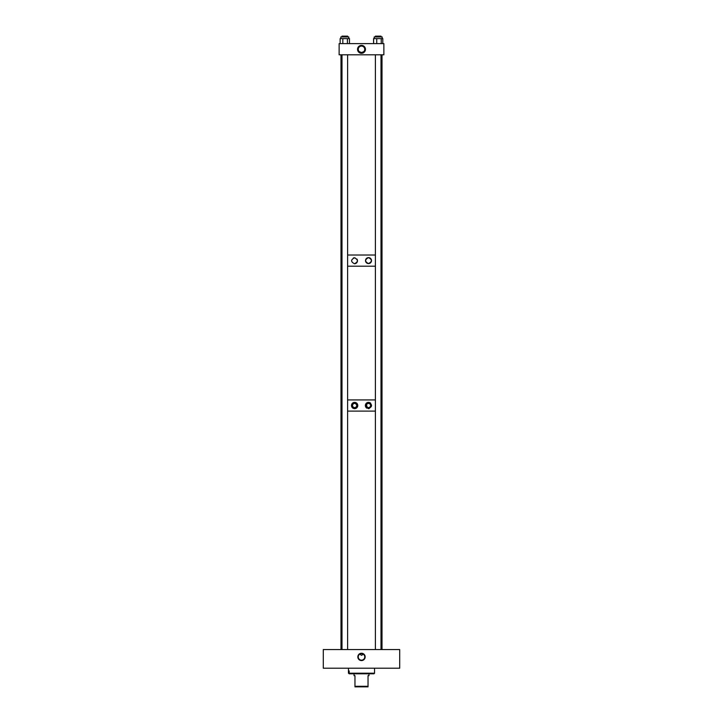 <?xml version="1.0" encoding="UTF-8"?>
<svg xmlns="http://www.w3.org/2000/svg" width="723" height="723" viewBox="0 0 723 723"><rect width="100%" height="100%" fill="white"/><g stroke="black" fill="none" stroke-linecap="round" stroke-linejoin="round"><path stroke-width="1.08" d="M361.5 653.24A3.66 3.66 0 0 0 357.84 656.909A3.66 3.66 0 0 0 361.5 660.569A3.66 3.66 0 0 0 365.16 656.909A3.66 3.66 0 0 0 361.5 653.24M361.5 653.42A3.488 3.488 0 0 0 358.012 656.909A3.488 3.488 0 0 0 361.5 660.397A3.488 3.488 0 0 0 364.988 656.909A3.488 3.488 0 0 0 361.5 653.42M359.837 654.098L361.5 655.354L363.362 654.225L361.5 653.637A3.263 3.263 0 0 0 358.237 656.909A3.263 3.263 0 0 0 361.5 660.171A3.263 3.263 0 0 0 364.763 656.909A3.263 3.263 0 0 0 361.5 653.637L359.837 654.098M323.289 668.206L399.711 668.206L399.711 649.561L323.289 649.561L323.289 668.206M374.55 668.206L374.55 673.203L349.191 673.203L349.191 670.962L348.622 670.962L348.45 673.203L348.45 668.206M349.191 673.203L349.778 673.8L348.45 673.203M374.55 673.203L373.954 673.8L349.778 673.8M348.622 673.203L349.2 673.8M361.5 686.29L354.966 686.29L354.966 686.85L368.034 686.85L368.034 686.29L361.5 686.29M354.966 686.29L354.966 675.662L354.044 675.662L354.044 673.8M368.956 673.8L368.956 675.662L368.034 675.662L368.034 686.29M368.513 402.368C364.482 404.455 364.482 406.552 368.513 408.658C372.535 406.57 372.535 404.473 368.513 402.368A3.145 3.145 0 0 0 365.919 407.284M366.317 407.763A3.145 3.145 0 0 0 366.796 408.152M354.622 402.368C350.601 404.455 350.601 406.552 354.622 408.658C358.653 406.561 358.653 404.464 354.622 402.368A3.145 3.145 0 0 0 351.631 404.555M351.55 404.862A3.145 3.145 0 0 0 351.477 405.504M351.495 405.829A3.145 3.145 0 0 0 353.448 408.432M354.026 408.603A3.145 3.145 0 0 0 355.508 408.531M355.571 403.66L356.566 404.772L355.571 403.66M382.006 54.803L382.006 255.02L381.003 255.02L382.006 255.02L382.006 266.2L381.003 266.2L382.006 266.2L382.006 399.918L381.003 399.918L382.006 399.918L382.006 411.107L381.003 411.107L382.006 411.107L382.006 649.561M375.391 399.918L347.609 399.918L375.391 399.918M340.994 54.803L340.994 255.02L341.997 255.02L340.994 255.02L340.994 266.2L341.997 266.2L340.994 266.2L340.994 399.918L341.997 399.918L340.994 399.918L340.994 411.107L341.997 411.107L340.994 411.107L340.994 649.561M375.391 411.107L347.609 411.107L375.391 411.107M366.715 405.513L367.067 407.004L366.715 405.513M354.622 403.434A2.079 2.079 0 0 0 352.544 405.513A2.079 2.079 0 0 0 354.622 407.591A2.079 2.079 0 0 0 356.71 405.513A2.079 2.079 0 0 0 354.622 403.434M368.513 403.434A2.079 2.079 0 0 0 366.434 405.513A2.079 2.079 0 0 0 368.513 407.591A2.079 2.079 0 0 0 370.592 405.513A2.079 2.079 0 0 0 368.513 403.434M355.797 408.432A3.145 3.145 0 0 0 357.225 407.293M357.388 407.022A3.145 3.145 0 0 0 357.758 405.205M357.713 404.889A3.145 3.145 0 0 0 356.34 402.874M355.797 402.594A3.145 3.145 0 0 0 355.219 402.422M368.513 408.658A3.145 3.145 0 0 0 369.119 408.603M370.7 403.253A3.145 3.145 0 0 0 370.23 402.874M369.688 402.594A3.145 3.145 0 0 0 369.119 402.431M354.487 263.75C350.673 261.762 350.673 259.774 354.487 257.786C358.31 259.765 358.31 261.753 354.487 263.75A2.982 2.982 0 0 0 356.945 259.078M353.918 257.84A2.982 2.982 0 0 0 353.375 258.003M368.513 263.588C364.69 261.609 364.69 259.62 368.513 257.623A2.982 2.982 0 0 0 365.531 260.605A2.982 2.982 0 0 0 368.513 263.588A2.982 2.982 0 0 0 371.495 260.605A2.982 2.982 0 0 0 368.513 257.623C372.327 259.611 372.327 261.599 368.513 263.588M375.391 266.2L347.609 266.2L375.391 266.2M375.391 255.02L347.609 255.02L375.391 255.02M355.047 257.831A2.982 2.982 0 0 0 354.487 257.786M361.5 53.276A3.949 3.949 0 0 1 357.551 49.327A3.949 3.949 0 0 1 361.5 45.377A3.949 3.949 0 0 1 365.449 49.327A3.949 3.949 0 0 1 361.5 53.276M359.177 51.586L361.5 52.571L363.823 51.586L361.5 52.571L359.223 51.64M361.5 46.082A3.244 3.244 0 0 0 358.256 49.327A3.244 3.244 0 0 0 361.5 52.571A3.244 3.244 0 0 0 364.744 49.327A3.244 3.244 0 0 0 361.5 46.082M383.868 54.803L383.868 43.615L339.132 43.615L339.132 54.803L383.868 54.803M374.216 38.617L374.216 36.936L382.169 36.936L382.169 38.617L382.169 36.936M381.247 43.615L381.247 38.617L373.574 38.617L373.574 43.615M381.247 38.617L382.801 38.617L382.765 43.615L382.801 38.617M376.737 43.615L376.737 38.617M373.619 43.615L373.619 38.617M349.462 38.617L349.471 43.615L349.462 38.617L340.144 38.617L340.144 43.615M340.831 36.936L340.831 38.617L340.831 36.936L348.775 36.936M342.829 43.615L342.829 38.617M347.411 43.615L347.411 38.617M340.162 43.615L340.162 38.617M381.003 36.936L381.003 36.15L375.391 36.15L375.391 36.936M347.564 36.15L342.051 36.15M349.308 673.321L349.308 673.8M348.784 36.936L348.784 38.617M381.003 649.561L381.003 54.803M375.391 649.561L375.391 54.803M341.997 36.936L341.997 36.15L341.997 36.936M347.609 649.561L347.609 54.803M347.609 36.936L347.609 36.15M341.997 649.561L341.997 54.803"/></g></svg>
